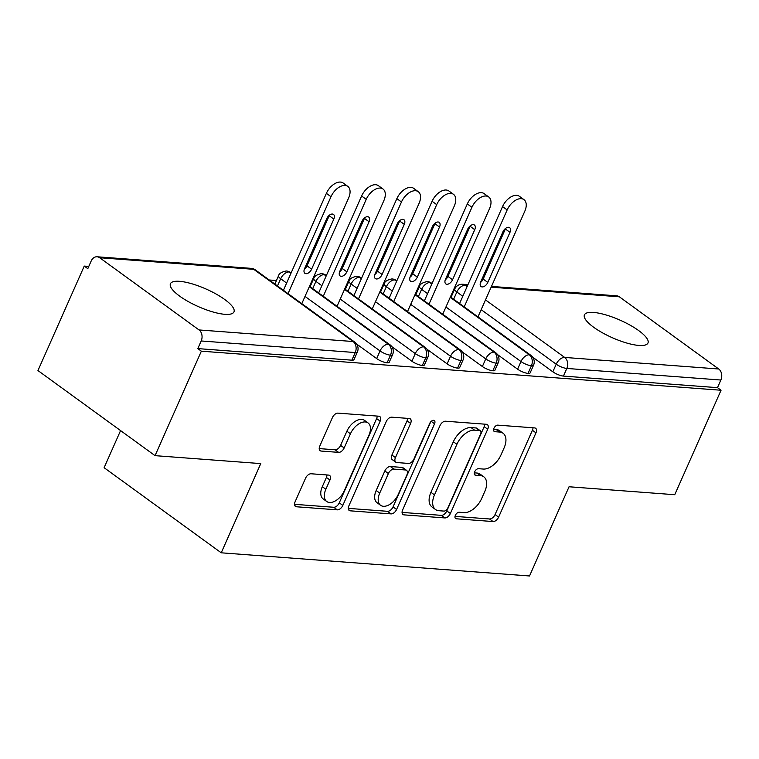 <?xml version="1.0" encoding="UTF-8"?>
<svg xmlns="http://www.w3.org/2000/svg" width="759" height="759" viewBox="0 0 759 759"><rect width="100%" height="100%" fill="white"/><g stroke="black" fill="none" stroke-linecap="round" stroke-linejoin="round"><path stroke-width="1.14" d="M455.362 515.333A3.729 2.201 126 0 0 455.59 518.539A3.729 2.201 126 0 0 456.33 518.795L493.075 521.556A5.332 3.14 126 0 0 498.616 517.135L535.958 432.848A5.332 3.14 126 0 0 535.636 428.275A5.332 3.14 126 0 0 534.583 427.905L497.828 425.144A3.729 2.201 126 0 0 493.957 428.237A3.729 2.201 126 0 0 494.185 431.444A3.729 2.201 126 0 0 494.925 431.7L499.688 432.061A17.049 10.047 126 0 1 503.065 433.247A17.049 10.047 126 0 1 504.109 447.876L500.997 454.897A17.049 10.047 126 0 1 483.293 469.053L478.531 468.692A3.729 2.201 126 0 0 474.66 471.785A3.729 2.201 126 0 0 474.887 474.992A3.729 2.201 126 0 0 475.627 475.248L480.39 475.608A17.049 10.047 126 0 1 483.768 476.794A17.049 10.047 126 0 1 484.811 491.424L481.699 498.445A17.049 10.047 126 0 1 463.996 512.6L459.242 512.24A3.729 2.201 126 0 0 455.362 515.333M179.494 281.314A34.743 9.601 -156.1 0 1 216.182 294.075A34.743 9.601 -156.1 0 1 233.971 311.892A34.743 9.601 -156.1 0 1 224.92 314.321A34.743 9.601 -156.1 0 1 188.232 301.56A34.743 9.601 -156.1 0 1 170.433 283.743A34.743 9.601 -156.1 0 1 179.494 281.314M593.481 312.433A34.743 9.601 -156.1 0 1 630.169 325.194A34.743 9.601 -156.1 0 1 647.968 343.011A34.743 9.601 -156.1 0 1 638.907 345.44A34.743 9.601 -156.1 0 1 602.229 332.679A34.743 9.601 -156.1 0 1 584.43 314.852A34.743 9.601 -156.1 0 1 593.481 312.433M311.095 473.768A5.332 3.14 126 0 0 305.564 478.189L295.08 501.841A5.332 3.14 126 0 0 295.412 506.405A5.332 3.14 126 0 0 296.465 506.775L337.281 509.849A5.332 3.14 126 0 0 342.812 505.428L380.164 421.141A5.332 3.14 126 0 0 379.832 416.568A5.332 3.14 126 0 0 378.779 416.198L337.964 413.133A5.332 3.14 126 0 0 332.433 417.554L319.776 446.112A5.332 3.14 126 0 0 320.099 450.685A5.332 3.14 126 0 0 321.161 451.055L338.628 452.373A5.332 3.14 126 0 0 344.159 447.952L350.44 433.787A14.26 8.396 126 0 1 368.068 422.943A14.26 8.396 126 0 1 368.94 435.173L344.349 490.665A14.26 8.396 126 0 1 326.721 501.5A14.26 8.396 126 0 1 325.848 489.27L329.947 480.02A5.332 3.14 126 0 0 329.624 475.447A5.332 3.14 126 0 0 328.562 475.077L311.095 473.768M721.05 390.24L201.353 351.18L155.064 455.656L260.764 463.597L221.23 552.808L529.526 575.977L569.051 486.766L674.751 494.716L721.05 390.24L717.502 387.659L720.879 380.031L566.821 368.447L563.444 376.084L717.502 387.659M402.64 509.925A5.332 3.14 126 0 0 402.963 514.488A5.332 3.14 126 0 0 404.025 514.868L444.831 517.932A5.332 3.14 126 0 0 450.372 513.511L487.714 429.224A5.332 3.14 126 0 0 487.392 424.651A5.332 3.14 126 0 0 486.329 424.281L445.524 421.217A5.332 3.14 126 0 0 439.992 425.638L402.64 509.925M391.056 513.89L350.25 510.826A5.332 3.14 126 0 1 349.187 510.446A5.332 3.14 126 0 1 348.865 505.883L386.217 421.596A5.332 3.14 126 0 1 391.748 417.175L409.215 418.484A5.332 3.14 126 0 1 410.268 418.854A5.332 3.14 126 0 1 410.591 423.427L395.448 457.611A5.332 3.14 126 0 0 395.771 462.184A5.332 3.14 126 0 0 396.834 462.554L408.418 463.426A5.332 3.14 126 0 0 413.949 458.996L429.717 423.408A3.729 2.201 126 0 1 434.338 420.581A3.729 2.201 126 0 1 434.565 423.778L396.587 509.469A5.332 3.14 126 0 1 391.056 513.89L387.507 511.31L348.286 508.359M120.567 430.59L104.116 467.705L221.23 552.808M491.471 286.418L616.801 295.839A8.14 6.186 94.3 0 1 619.363 296.807L718.735 369.007A8.14 6.186 94.3 0 1 720.879 380.031M201.353 351.18L197.805 348.599L201.192 340.971A8.14 6.186 -85.7 0 0 199.038 329.947L99.676 257.737A8.14 6.186 -85.7 0 0 97.114 256.779A8.14 6.186 -85.7 0 0 91.175 261.03L87.797 268.658L84.249 266.086L88.784 266.428M155.064 455.656L37.95 370.553L84.249 266.086M269.246 279.986L276.437 280.526M310.905 283.116L311.674 283.173M346.132 285.763L346.91 285.83M381.369 288.42L382.138 288.477M416.606 291.067L417.374 291.124M451.833 293.714L452.611 293.771M197.805 348.599L351.863 360.183L355.25 352.546L201.192 340.971M199.038 329.947L353.096 341.522A8.14 6.186 -85.7 0 1 355.25 352.546A8.14 2.249 -156.1 0 0 357.375 351.977L353.988 359.614A8.14 2.249 -156.1 0 1 351.863 360.183M563.444 376.084A8.14 2.249 -156.1 0 1 552.837 371.815L532.742 357.214M451.444 297.613A8.14 2.249 -156.1 0 1 451.311 296.712L454.688 289.084A8.14 2.249 23.9 0 0 456.852 291.978L453.645 299.217M387.099 362.83L390.487 355.193A8.14 2.249 -156.1 0 0 392.602 354.624L389.225 362.261A8.14 2.249 -156.1 0 1 387.099 362.83A8.14 2.249 -156.1 0 1 376.673 358.58L356.569 343.979M275.27 284.369A8.14 2.249 -156.1 0 1 275.137 283.468L278.515 275.84A8.14 2.249 23.9 0 0 280.678 278.743L277.471 285.972M422.336 365.477L425.714 357.85A8.14 2.249 -156.1 0 0 427.839 357.28L424.452 364.908A8.14 2.249 -156.1 0 1 422.336 365.477A8.14 2.249 -156.1 0 1 411.9 361.227L391.805 346.626M310.507 287.016A8.14 2.249 -156.1 0 1 310.374 286.115L313.752 278.487A8.14 2.249 23.9 0 0 315.915 281.39L312.708 288.619M457.563 368.124L460.95 360.497A8.14 2.249 -156.1 0 0 463.075 359.927L459.688 367.555A8.14 2.249 -156.1 0 1 457.563 368.124A8.14 2.249 -156.1 0 1 447.136 363.874L427.042 349.273M345.743 289.663A8.14 2.249 -156.1 0 1 345.601 288.762L348.988 281.134A8.14 2.249 23.9 0 0 351.151 284.037L347.945 291.266M492.8 370.772L496.187 363.144A8.14 2.249 -156.1 0 0 498.302 362.574L494.925 370.202A8.14 2.249 -156.1 0 1 492.8 370.772A8.14 2.249 -156.1 0 1 482.373 366.521L462.269 351.92M380.971 292.31A8.14 2.249 -156.1 0 1 380.838 291.418L384.215 283.781A8.14 2.249 23.9 0 0 386.378 286.684L383.172 293.913M528.036 373.419L531.414 365.791A8.14 2.249 -156.1 0 0 533.539 365.221L530.152 372.859A8.14 2.249 -156.1 0 1 528.036 373.419A8.14 2.249 -156.1 0 1 517.6 369.178L497.506 354.567M416.207 294.957A8.14 2.249 -156.1 0 1 416.074 294.065L419.452 286.428A8.14 2.249 23.9 0 0 421.615 289.331L418.408 296.56M431.843 283.98L429.898 282.566A8.14 6.186 -85.7 0 0 427.336 281.598A8.14 6.186 -85.7 0 0 427.099 281.589C422.469 282.576 419.926 284.198 419.452 286.428M517.6 369.178L520.987 361.54A8.14 2.249 -156.1 0 0 531.414 365.791A8.14 6.186 -85.7 0 0 529.26 354.766L450.229 297.338M396.615 281.333L394.661 279.91A8.14 6.186 -85.7 0 0 392.099 278.951A8.14 6.186 -85.7 0 0 391.862 278.933C387.242 279.929 384.69 281.542 384.215 283.781M482.373 366.521L485.751 358.893A8.14 2.249 -156.1 0 0 496.187 363.144A8.14 6.186 -85.7 0 0 494.033 352.119L414.993 294.691M361.379 278.686L359.434 277.263A8.14 6.186 -85.7 0 0 356.872 276.304A8.14 6.186 -85.7 0 0 356.626 276.285C352.005 277.282 349.453 278.895 348.988 281.134M447.136 363.874L450.523 356.246A8.14 2.249 -156.1 0 0 460.95 360.497A8.14 6.186 -85.7 0 0 458.797 349.472L379.766 292.044M326.142 276.029L324.197 274.616A8.14 6.186 -85.7 0 0 321.636 273.648A8.14 6.186 -85.7 0 0 321.399 273.638C316.769 274.635 314.226 276.248 313.752 278.487M411.9 361.227L415.287 353.599A8.14 2.249 -156.1 0 0 425.714 357.85A8.14 6.186 -85.7 0 0 423.56 346.825L344.529 289.388M290.915 273.382L288.961 271.969A8.14 6.186 -85.7 0 0 286.399 271.001A8.14 6.186 -85.7 0 0 286.162 270.991C281.532 271.988 278.989 273.601 278.515 275.84M376.673 358.58L380.05 350.943A8.14 2.249 -156.1 0 0 390.487 355.193A8.14 6.186 -85.7 0 0 388.333 344.178L309.293 286.741M483.768 476.794L480.219 474.214A17.049 10.047 126 0 0 476.832 473.028L480.39 475.608M474.328 472.838L476.832 473.028M503.065 433.247L499.517 430.666A17.049 10.047 126 0 0 496.13 429.48L499.688 432.061M493.625 429.29L496.13 429.48M455.03 516.386L489.527 518.976A5.332 3.14 126 0 0 495.067 514.555L532.41 430.268A5.332 3.14 126 0 0 532.989 427.791M402.071 512.401L441.283 515.352A5.332 3.14 126 0 0 446.814 510.93L484.166 426.643A5.332 3.14 126 0 0 484.745 424.158M443.939 511.092A3.729 2.201 126 0 0 447.81 507.989L480.589 434.006A3.729 2.201 126 0 0 480.362 430.808A3.729 2.201 126 0 0 479.622 430.552L474.612 430.173A17.049 10.047 126 0 0 456.899 444.328L434.49 494.896A17.049 10.047 126 0 0 435.533 509.526A17.049 10.047 126 0 0 438.92 510.712L443.939 511.092M480.362 430.808L476.813 428.228A3.729 2.201 126 0 0 476.073 427.972L479.622 430.552M435.533 509.526L431.985 506.946A17.049 10.047 126 0 1 430.941 492.316L453.351 441.747A17.049 10.047 126 0 1 471.064 427.592L476.073 427.972M395.771 462.184L392.223 459.603A5.332 3.14 126 0 1 391.9 455.03L407.042 420.847A5.332 3.14 126 0 0 407.621 418.361M430.723 421.852L393.039 506.889L396.587 509.469M379.728 493.075A14.26 8.396 126 0 0 380.601 505.304A14.26 8.396 126 0 0 398.228 494.47L406.89 474.916A5.332 3.14 126 0 0 406.568 470.352A5.332 3.14 126 0 0 405.515 469.982L393.921 469.109A5.332 3.14 126 0 0 388.39 473.531L379.728 493.075L376.179 490.504A14.26 8.396 126 0 0 377.052 502.724L380.601 505.304M406.568 470.352L403.02 467.772A5.332 3.14 126 0 0 401.966 467.402L405.515 469.982M376.179 490.504L384.841 470.95A5.332 3.14 126 0 1 390.373 466.529L401.966 467.402M387.507 511.31A5.332 3.14 126 0 0 393.039 506.889M326.721 501.5L323.173 498.919A14.26 8.396 126 0 1 322.3 486.69L326.398 477.449A5.332 3.14 126 0 0 326.968 474.963M368.068 422.943L364.519 420.372A14.26 8.396 126 0 0 346.891 431.207L350.44 433.787M319.207 448.597L335.08 449.793A5.332 3.14 126 0 0 340.611 445.372L346.891 431.207M294.511 504.318L333.732 507.268A5.332 3.14 126 0 0 339.264 502.847L376.616 418.56A5.332 3.14 126 0 0 377.185 416.074M477.971 316.892L524.782 211.258A13.577 7.998 126 0 0 523.947 199.617A13.577 7.998 126 0 0 507.164 209.939L464.204 306.883M507.164 209.939L502.553 206.581A13.577 7.998 -54 0 1 519.336 196.268L523.947 199.617M480.741 281.893A5.427 3.197 126 0 0 481.073 286.541A5.427 3.197 126 0 0 487.79 282.414L509.982 232.33A5.427 3.197 126 0 0 509.65 227.672A5.427 3.197 126 0 0 502.932 231.799L480.741 281.893M502.553 206.581L459.584 303.534M480.513 282.471A5.427 3.197 126 0 0 483.17 279.065L505.371 228.981A5.427 3.197 126 0 0 505.598 228.393M442.734 314.245L489.546 208.611A13.577 7.998 126 0 0 488.72 196.97A13.577 7.998 126 0 0 471.927 207.283L428.968 304.236M471.927 207.283L467.316 203.934A13.577 7.998 -54 0 1 484.1 193.611L488.72 196.97M445.505 279.236A5.427 3.197 126 0 0 445.837 283.894A5.427 3.197 126 0 0 452.554 279.767L474.745 229.683A5.427 3.197 126 0 0 474.413 225.025A5.427 3.197 126 0 0 467.705 229.152L445.505 279.236M467.316 203.934L424.357 300.887M445.277 279.824A5.427 3.197 126 0 0 447.943 276.418L470.134 226.324A5.427 3.197 126 0 0 470.362 225.746M407.507 311.588L454.309 205.964A13.577 7.998 126 0 0 453.484 194.323A13.577 7.998 126 0 0 436.7 204.636L393.731 301.589M436.7 204.636L432.08 201.287A13.577 7.998 -54 0 1 448.873 190.964L453.484 194.323M410.268 276.589A5.427 3.197 126 0 0 410.6 281.247A5.427 3.197 126 0 0 417.317 277.12L439.518 227.036A5.427 3.197 126 0 0 439.186 222.378A5.427 3.197 126 0 0 432.469 226.505L410.268 276.589M432.08 201.287L389.12 298.23M410.04 277.168A5.427 3.197 126 0 0 412.706 273.771L434.898 223.677A5.427 3.197 126 0 0 435.135 223.099M372.271 308.941L419.082 203.317A13.577 7.998 126 0 0 418.247 191.676A13.577 7.998 126 0 0 401.464 201.989L358.504 298.942M401.464 201.989L396.853 198.64A13.577 7.998 -54 0 1 413.636 188.317L418.247 191.676M375.041 273.942A5.427 3.197 126 0 0 375.373 278.6A5.427 3.197 126 0 0 382.09 274.473L404.281 224.379A5.427 3.197 126 0 0 403.949 219.73A5.427 3.197 126 0 0 397.232 223.858L375.041 273.942M396.853 198.64L353.884 295.583M374.813 274.521A5.427 3.197 126 0 0 377.47 271.124L399.67 221.03A5.427 3.197 126 0 0 399.898 220.452M337.034 306.294L383.845 200.67A13.577 7.998 126 0 0 383.02 189.019A13.577 7.998 126 0 0 366.227 199.342L323.268 296.295M366.227 199.342L361.616 195.993A13.577 7.998 -54 0 1 378.399 185.67L383.02 189.019M339.804 271.295A5.427 3.197 126 0 0 340.136 275.953A5.427 3.197 126 0 0 346.854 271.826L369.045 221.732A5.427 3.197 126 0 0 368.713 217.074A5.427 3.197 126 0 0 362.005 221.211L339.804 271.295M361.616 195.993L318.657 292.936M339.577 271.874A5.427 3.197 126 0 0 342.243 268.477L364.434 218.383A5.427 3.197 126 0 0 364.662 217.805M301.807 303.647L348.609 198.014A13.577 7.998 126 0 0 347.783 186.372A13.577 7.998 126 0 0 331 196.695L288.031 293.638M331 196.695L326.379 193.346A13.577 7.998 -54 0 1 343.172 183.023L347.783 186.372M304.568 268.648A5.427 3.197 126 0 0 304.9 273.306A5.427 3.197 126 0 0 311.617 269.179L333.818 219.085A5.427 3.197 126 0 0 333.486 214.427A5.427 3.197 126 0 0 326.768 218.554L304.568 268.648M326.379 193.346L283.42 290.289M304.34 269.227A5.427 3.197 126 0 0 307.006 265.821L329.197 215.736A5.427 3.197 126 0 0 329.434 215.158M455.115 517.913L456.33 518.795M493.711 430.818L494.925 431.7M474.413 474.366L475.627 475.248M619.363 296.807L491.139 287.168M467.62 285.393L465.305 285.223L467.117 286.541M485.504 299.9L564.677 357.432L718.735 369.007M552.837 371.815L556.214 364.187A8.14 4.801 126 0 1 564.677 357.432A8.14 6.186 94.3 0 1 566.821 368.447A8.14 2.249 -156.1 0 1 556.214 364.187L481.178 309.663M467.952 284.653L462.743 284.255A8.14 6.186 94.3 0 1 465.305 285.223A8.14 4.801 126 0 0 456.852 291.978L462.791 296.304M255.347 269.891A8.14 8.14 0 0 0 251.172 268.354A8.14 6.186 -85.7 0 1 253.734 269.322A8.14 4.801 126 0 1 255.347 269.891L354.709 342.091A8.14 4.801 126 0 0 353.096 341.522L253.734 269.322L99.676 257.737M427.336 281.598A8.14 8.14 0 0 1 431.51 283.126A8.14 4.801 126 0 0 429.898 282.566A8.14 4.801 126 0 0 421.615 289.331L427.564 293.648M450.429 296.873L530.883 355.335A8.14 4.801 126 0 0 529.26 354.766A8.14 4.801 126 0 0 520.987 361.531L445.941 307.006M485.751 358.893L410.714 304.359M392.327 291.001L386.388 286.684A8.14 4.801 126 0 1 394.661 279.91A8.14 4.801 126 0 1 396.283 280.479A8.14 8.14 0 0 0 392.099 278.951M379.965 291.579L460.409 350.041A8.14 4.801 126 0 0 458.797 349.472A8.14 4.801 126 0 0 450.514 356.237L375.477 301.712M357.091 288.354L351.151 284.037A8.14 4.801 126 0 1 359.434 277.263A8.14 4.801 126 0 1 361.047 277.832A8.14 8.14 0 0 0 356.872 276.304M344.728 288.932L425.182 347.385A8.14 4.801 126 0 0 423.56 346.825A8.14 4.801 126 0 0 415.287 353.59L340.241 299.065M321.863 285.707L315.915 281.39A8.14 4.801 126 0 1 324.197 274.616A8.14 4.801 126 0 1 325.81 275.185A8.14 8.14 0 0 0 321.636 273.648M309.501 286.285L389.946 344.738A8.14 4.801 126 0 0 388.333 344.178A8.14 4.801 126 0 0 380.05 350.943L305.014 296.408M286.627 283.06L280.688 278.733A8.14 4.801 126 0 1 288.961 271.969A8.14 4.801 126 0 1 290.583 272.538A8.14 8.14 0 0 0 286.399 271.001M415.201 294.226L495.646 352.688A8.14 4.801 126 0 0 494.033 352.119A8.14 4.801 126 0 0 485.751 358.884M532.41 430.268L535.958 432.848M495.067 514.555L498.616 517.135M489.527 518.976L493.075 521.556M484.166 426.643L487.714 429.224M446.814 510.93L450.372 513.511M441.283 515.352L444.831 517.932M402.289 513.596L404.025 514.868M471.064 427.592L474.612 430.173M453.351 441.747L456.899 444.328M430.941 492.316L434.49 494.896M348.504 509.555L350.25 510.826M407.042 420.847L410.591 423.427M391.9 455.03L395.448 457.611M431.216 421.349L434.565 423.778M390.373 466.529L393.921 469.109M384.841 470.95L388.39 473.531M326.398 477.449L329.947 480.02M322.3 486.69L325.848 489.27M340.611 445.372L344.159 447.952M335.08 449.793L338.628 452.373M319.425 449.793L321.161 451.055M376.616 418.56L380.164 421.141M339.264 502.847L342.812 505.428M333.732 507.268L337.281 509.849M294.729 505.513L296.465 506.775M483.17 279.065L487.79 282.414M505.371 228.981L509.982 232.33M447.943 276.418L452.554 279.767M470.134 226.324L474.745 229.683M412.706 273.771L417.317 277.12M434.898 223.677L439.518 227.036M377.47 271.124L382.09 274.473M399.67 221.03L404.281 224.379M342.243 268.477L346.854 271.826M364.434 218.383L369.045 221.732M307.006 265.821L311.617 269.179M329.197 215.736L333.818 219.085M251.172 268.354L97.114 256.779M431.51 283.126L432.051 283.515M533.539 365.221A8.14 8.14 0 0 0 530.883 355.335M462.743 284.255A8.14 8.14 0 0 0 454.688 289.084M396.283 280.479L396.815 280.868M498.302 362.574A8.14 8.14 0 0 0 495.646 352.688M361.047 277.832L361.578 278.221M463.075 359.927A8.14 8.14 0 0 0 460.409 350.041M325.81 275.185L326.351 275.574M427.839 357.28A8.14 8.14 0 0 0 425.182 347.385M290.583 272.538L291.114 272.927M392.602 354.624A8.14 8.14 0 0 0 389.946 344.738M357.375 351.977A8.14 8.14 0 0 0 354.709 342.091"/></g></svg>
